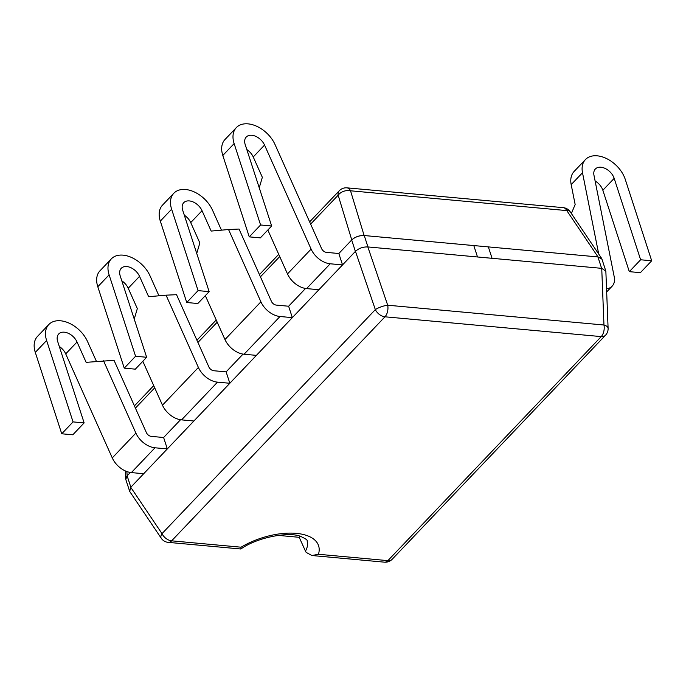 <?xml version="1.0" encoding="UTF-8"?>
<svg xmlns="http://www.w3.org/2000/svg" width="686" height="686" viewBox="0 0 686 686"><rect width="100%" height="100%" fill="white"/><g stroke="black" fill="none" stroke-linecap="round" stroke-linejoin="round"><path stroke-width="1.03" d="M130.76 487.3L161.999 533.648A9.441 4.528 -34 0 0 161.244 538.244L129.688 491.425L130.837 487.223L127.133 475.818L130.331 472.465M130.837 487.223L355.468 251.333C358.847 248.263 362.971 246.797 367.833 246.934L601.733 268.346L605.849 271.142L608.105 328.362A9.441 4.296 -2.3 0 0 603.963 325.01L387.701 305.219A9.441 5.505 95.2 0 1 384.966 316.803L171.629 540.834L241.069 547.196L240.855 548.997L168.216 542.369A9.441 5.505 95.2 0 0 171.629 540.834A9.441 6.174 43.6 0 1 161.999 533.648L375.336 309.618A9.441 2.41 -18.8 0 1 387.701 305.219L367.833 246.934M278.079 535.372L299.216 537.31L305.476 551.167A42.472 20.46 162 0 0 307.062 540.8C307.825 540.234 305.673 538.767 300.622 536.392C289.638 531.624 258.039 536.786 240.855 548.997M241.069 547.196A51.904 25.005 162 0 1 296.301 533.365A51.904 25.005 162 0 1 318.45 554.279L311.907 555.523L306.136 552.376L305.476 551.167M602.145 259.737L601.768 258.596L598.02 256.941L601.965 259.179L605.481 270.01M129.32 490.284L125.787 479.428L127.056 475.895L125.615 478.879L125.975 480.003M338.833 253.511L342.537 264.916L318.913 289.724L306.582 288.592A18.402 12.039 -136.4 0 1 287.485 273.911L311.11 249.095L264.556 145.072A12.279 8.035 -136.4 0 0 255.681 136.317A12.279 8.035 -136.4 0 0 246.248 137.037A12.279 8.035 -136.4 0 0 245.202 144.592L271.656 225.994L260.586 224.982L234.132 143.58A25.965 16.987 43.6 0 1 236.336 127.605A25.965 16.987 43.6 0 1 256.281 126.07A25.965 16.987 43.6 0 1 275.052 144.583L321.597 248.615A4.716 3.087 -136.4 0 0 326.493 252.379L338.833 253.511L351.764 239.929C355.168 236.91 359.293 235.444 364.129 235.53C359.267 235.392 355.142 236.859 351.764 239.929L338.164 195.201A9.441 6.174 -136.4 0 1 339.287 190.742L309.635 221.878M563.249 207.652L346.987 187.853A9.441 5.505 95.2 0 1 350.529 190.794L364.129 235.53L598.02 256.941L566.79 210.593A9.441 5.505 -84.8 0 0 563.249 207.652A9.441 9.441 0 0 1 570.212 211.777A9.441 4.528 146 0 0 566.79 210.593L350.529 190.794A9.441 6.406 163.1 0 0 338.164 195.201L310.629 224.108M318.45 554.279L387.89 560.634A9.441 6.174 43.6 0 0 392.169 559.279L605.506 335.24A9.441 6.174 -136.4 0 1 601.228 336.603A9.441 5.505 -84.8 0 0 603.963 325.01L601.733 268.346M299.216 537.31A42.472 20.46 162 0 0 299.936 536.178M126.884 471.556L127.133 475.818M84.138 422.91L73.059 421.899L46.614 340.496L35.295 352.39L61.74 433.784L72.81 434.795L84.138 422.91L57.684 341.517A12.279 8.035 -136.4 0 1 58.73 333.953A12.279 8.035 -136.4 0 1 68.163 333.233A12.279 8.035 -136.4 0 1 77.038 341.988L86.144 362.345L114.039 360.33L146.384 432.609A4.716 3.087 -136.4 0 0 151.28 436.382L163.611 437.505L180.529 419.746M193.898 421.007L229.827 383.277L226.123 371.872L229.827 383.277L193.898 421.007L181.567 419.875A18.402 12.039 -136.4 0 1 162.471 405.186L198.4 367.456L166.055 295.169L176.542 294.688L208.896 366.976A4.716 3.087 -136.4 0 0 213.792 370.74L226.123 371.872L243.033 354.105M260.903 301.814A18.402 12.039 43.6 0 0 279.999 316.503L292.33 317.635L288.626 306.23L292.33 317.635L256.401 355.365L244.07 354.233A18.402 12.039 -136.4 0 1 224.974 339.544L260.903 301.814L228.558 229.536L239.054 229.047L271.399 301.334A4.716 3.087 -136.4 0 0 276.295 305.099L288.626 306.23L305.544 288.463M167.315 448.91L143.691 473.717L131.36 472.594L154.985 447.787L167.315 448.91L163.611 437.505L167.315 448.91L143.726 473.683M59.296 346.464A12.279 8.035 -136.4 0 1 65.71 353.873L112.264 457.905A18.402 12.039 43.6 0 0 131.36 472.594M35.295 352.39A25.965 16.987 -136.4 0 1 37.498 336.406L48.817 324.521A25.965 16.987 43.6 0 0 46.614 340.496M112.264 457.905L135.888 433.098L103.543 360.81M73.059 421.899L61.74 433.784M96.452 361.436L87.525 341.508A25.965 16.987 43.6 0 0 68.763 322.995A25.965 16.987 43.6 0 0 48.817 324.521M135.888 433.098A18.402 12.039 43.6 0 0 154.985 447.787M229.827 383.277L217.496 382.145A18.402 12.039 43.6 0 1 198.4 367.456M121.799 280.823A12.279 8.035 -136.4 0 1 128.222 288.24L137.329 308.597L134.224 319.067M158.955 295.795L150.037 275.866A25.965 16.987 43.6 0 0 131.266 257.353A25.965 16.987 43.6 0 0 111.329 258.879A25.965 16.987 43.6 0 0 109.117 274.863L135.571 356.257L146.641 357.269L120.196 275.875A12.279 8.035 -136.4 0 1 121.233 268.32A12.279 8.035 -136.4 0 1 130.666 267.591A12.279 8.035 -136.4 0 1 139.541 276.347L148.648 296.704L166.055 295.169M162.471 405.186L142.825 361.282M109.117 274.863L97.798 286.748L124.252 368.15L135.322 369.162L146.641 357.269M97.798 286.748A25.965 16.987 -136.4 0 1 100.002 270.764L111.329 258.879M135.571 356.257L124.252 368.15M184.311 215.181A12.279 8.035 -136.4 0 1 190.725 222.598L199.84 242.955L196.736 253.426M221.458 230.162L212.54 210.225A25.965 16.987 43.6 0 0 193.778 191.711A25.965 16.987 43.6 0 0 173.832 193.238A25.965 16.987 43.6 0 0 171.629 209.221L198.074 290.615L209.144 291.636L182.699 210.233A12.279 8.035 -136.4 0 1 183.745 202.679A12.279 8.035 -136.4 0 1 193.178 201.958A12.279 8.035 -136.4 0 1 202.044 210.713L211.159 231.071L228.558 229.536M224.974 339.544L205.328 295.64M171.629 209.221L160.31 221.106L186.755 302.509L197.825 303.521L209.144 291.636M160.31 221.106A25.965 16.987 -136.4 0 1 162.513 205.131L173.832 193.238M198.074 290.615L186.755 302.509M342.537 264.916L330.206 263.784A18.402 12.039 43.6 0 1 311.11 249.095M234.132 143.58L222.813 155.465A25.965 16.987 -136.4 0 1 225.017 139.49L236.336 127.605M222.813 155.465L249.258 236.867L260.337 237.879L271.656 225.994M246.814 149.548A12.279 8.035 -136.4 0 1 253.237 156.957L262.344 177.314L259.239 187.784M260.586 224.982L249.258 236.867M287.485 273.911L267.832 230.007M595.114 181.001A12.279 8.035 43.6 0 1 602.857 190.262L629.311 271.656L640.63 259.771L614.176 178.369A12.279 8.035 43.6 0 0 605.472 168.593A12.279 8.035 43.6 0 0 595.354 168.996A12.279 8.035 43.6 0 0 593.965 175.222L614.227 276.844A18.402 12.039 -136.4 0 1 612.144 286.182A18.402 12.039 -136.4 0 1 606.544 288.815M598.724 254.086L582.5 172.735A25.965 16.987 43.6 0 1 585.45 159.555A25.965 16.987 43.6 0 1 606.836 158.706A25.965 16.987 43.6 0 1 625.255 179.38L651.7 260.783L640.63 259.771M629.311 271.656L640.381 272.668L651.7 260.783M571.378 213.5L575.151 204.505L571.181 184.62A25.965 16.987 -136.4 0 1 574.122 171.449L585.45 159.555M342.503 264.95L318.913 289.724M292.33 317.635L256.401 355.365M488.346 246.9L473.803 245.571L477.507 256.976L492.059 258.305L488.346 246.9M601.613 268.329L597.909 256.924M367.953 246.943L364.249 235.538M311.907 555.523L384.477 562.168A9.441 5.505 -84.8 0 0 387.89 560.634L601.228 336.603L384.966 316.803A9.441 6.174 -136.4 0 1 375.336 309.618L355.468 251.333M135.416 408.101L154.71 387.847M197.92 342.46L217.213 322.206M260.431 276.827L279.725 256.564M355.391 251.41L351.686 240.006M77.038 341.988L65.71 353.873M139.541 276.347L128.222 288.24M181.567 419.875L217.496 382.145M202.044 210.713L190.725 222.598M244.07 354.233L279.999 316.503M264.556 145.072L253.237 156.957M306.582 288.592L330.206 263.784M602.857 190.262L614.176 178.369M571.181 184.62L582.5 172.735M605.506 335.24A9.441 9.441 0 0 0 608.105 328.362M384.477 562.168A9.441 9.441 0 0 0 392.169 559.279M161.244 538.244A9.441 9.441 0 0 0 168.216 542.369M125.298 470.905L125.615 478.879M134.422 405.88L153.715 385.618M196.925 340.239L216.219 319.985M259.437 274.597L278.73 254.343M346.987 187.853A9.441 9.441 0 0 0 339.287 190.742M570.212 211.777L601.768 258.596M612.144 286.182L606.664 291.936"/></g></svg>
